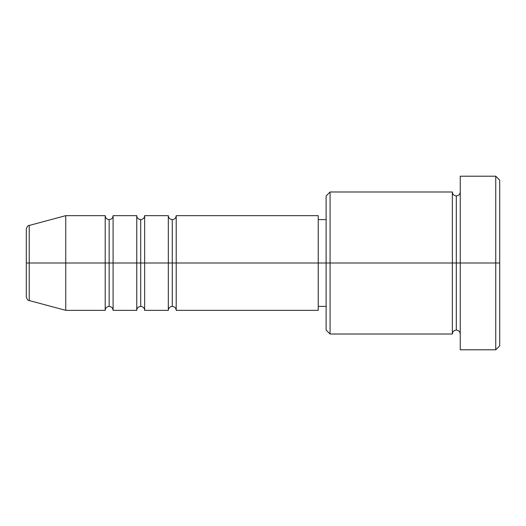 <?xml version="1.0" encoding="UTF-8"?>
<svg xmlns="http://www.w3.org/2000/svg" width="526" height="526" viewBox="0 0 526 526"><rect width="100%" height="100%" fill="white"/><g stroke="black" fill="none" stroke-linecap="round" stroke-linejoin="round"><path stroke-width="0.79" d="M26.3 263L26.3 296.743C27.05 299.452 28.023 300.721 29.226 300.55L29.226 263L26.3 263L26.3 229.257L26.3 263L29.226 263L29.226 300.55L65.75 310.34L65.75 263L29.226 263L65.75 263L65.75 310.34L105.2 310.34L105.2 215.66L65.75 215.66L65.75 263L105.2 263L65.75 263L65.75 215.66L29.226 225.45L29.226 263L29.226 225.45C28.023 225.279 27.05 226.548 26.3 229.257L26.3 263M318.23 215.66L318.23 263L318.23 215.66L176.21 215.66L176.21 263L172.265 263L172.265 219.605L172.265 263L168.32 263L168.32 215.66L144.65 215.66L144.65 263L140.705 263L140.705 219.605L140.705 263L136.76 263L136.76 215.66L113.09 215.66L113.09 263L109.145 263L109.145 219.605L109.145 263L105.2 263L105.2 215.66C105.443 218.047 106.758 219.362 109.145 219.605C111.532 219.362 112.847 218.047 113.09 215.66L113.09 310.34L113.09 263L136.76 263L109.145 263L109.145 306.395L109.145 263L105.2 263L105.2 310.34C105.443 307.953 106.758 306.638 109.145 306.395C111.532 306.638 112.847 307.953 113.09 310.34L136.76 310.34L136.76 215.66C137.003 218.047 138.318 219.362 140.705 219.605C143.092 219.362 144.407 218.047 144.65 215.66L144.65 310.34L144.65 263L168.32 263L140.705 263L140.705 306.395L140.705 263L136.76 263L136.76 310.34C137.003 307.953 138.318 306.638 140.705 306.395C143.092 306.638 144.407 307.953 144.65 310.34L168.32 310.34L168.32 215.66C168.563 218.047 169.878 219.362 172.265 219.605C174.652 219.362 175.967 218.047 176.21 215.66L176.21 310.34L176.21 263L318.23 263L172.265 263L172.265 306.395L172.265 263L168.32 263L168.32 310.34C168.563 307.953 169.878 306.638 172.265 306.395C174.652 306.638 175.967 307.953 176.21 310.34L318.23 310.34L318.23 263L326.12 263L326.12 330.065L326.12 263L318.23 263L318.23 310.34M330.065 263L326.12 263L326.12 195.935L326.12 263L330.065 263L330.065 334.01L330.065 263L452.36 263L452.36 191.99L452.36 263L330.065 263L330.065 191.99L330.065 263M460.25 334.01C460.007 331.623 458.692 330.308 456.305 330.065C453.918 330.308 452.603 331.623 452.36 334.01L452.36 263L456.305 263L456.305 195.935L456.305 263L460.25 263L460.25 349.79L460.25 176.21L460.25 263L499.7 263L499.7 180.155L499.7 345.845L499.7 263L495.755 263L495.755 349.79L495.755 263L456.305 263L456.305 195.935L456.305 263L452.36 263L452.36 191.99L330.065 191.99L326.12 195.935M495.755 263L495.755 176.21L495.755 263M452.36 263L452.36 334.01L452.36 263M456.305 263L456.305 330.065L456.305 263M452.36 334.01L330.065 334.01L326.12 330.065M460.25 349.79L495.755 349.79L499.7 345.845M452.36 191.99C452.603 194.377 453.918 195.692 456.305 195.935C458.692 195.692 460.007 194.377 460.25 191.99M326.12 306.395L318.23 306.395M499.7 180.155L495.755 176.21L460.25 176.21M326.12 219.605L318.23 219.605"/></g></svg>
